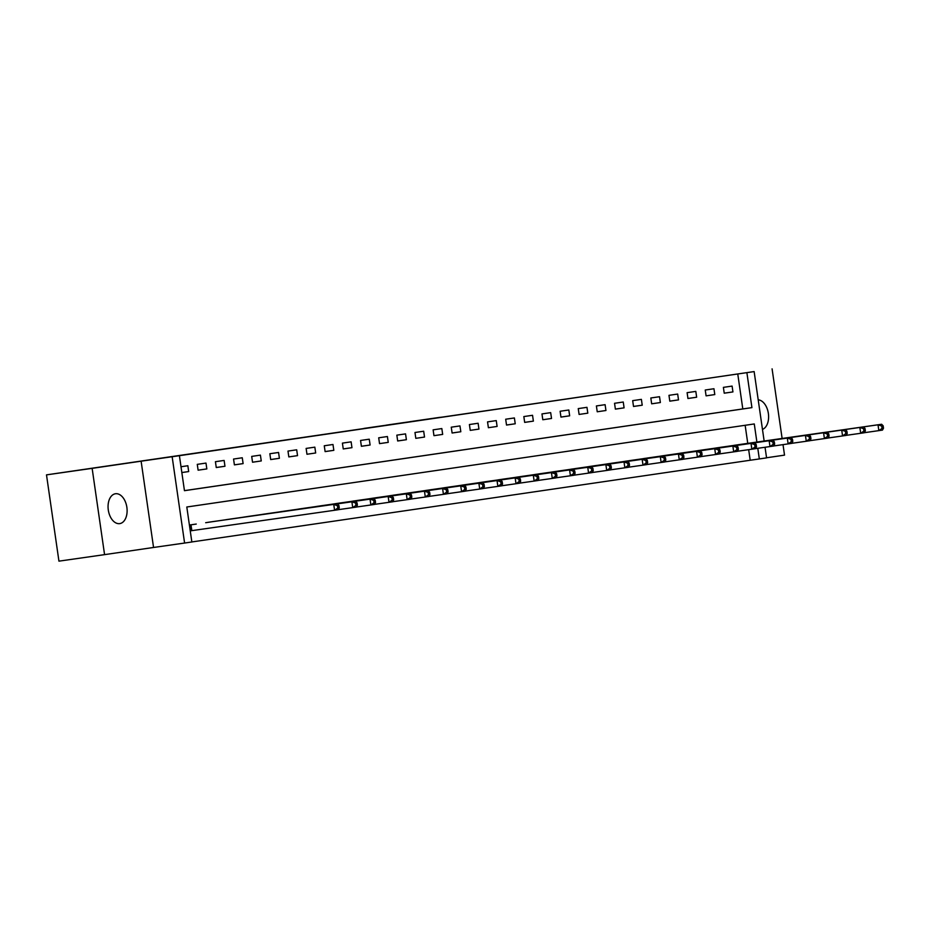 <?xml version="1.0" encoding="UTF-8"?>
<svg xmlns="http://www.w3.org/2000/svg" width="930" height="930" viewBox="0 0 930 930"><rect width="100%" height="100%" fill="white"/><g stroke="black" fill="none" stroke-linecap="round" stroke-linejoin="round"><path stroke-width="1.4" d="M363.932 428.416L397.866 423.569L363.932 428.416M115.436 493.76A15.078 9.393 81.9 0 0 108.299 510.024A15.078 9.393 81.9 0 0 119.714 523.613A15.078 9.393 81.9 0 0 119.738 523.613A15.078 9.393 81.9 0 0 126.875 507.338A15.078 9.393 81.9 0 0 115.46 493.749A15.078 9.393 81.9 0 0 115.436 493.76M440.169 417.303L410.223 421.639L440.169 417.303M184.442 490.645L742.803 408.933L737.757 373.953L754.137 371.582L764.146 441.029M46.5 474.87L92.14 468.348L104.567 554.64L58.939 561.15L46.5 474.87L754.137 371.582M104.567 554.64L153.555 547.468L141.116 461.187L92.14 468.348M141.116 461.187L179.409 455.688L184.454 490.68L751.928 407.631L746.883 372.651M737.757 373.953L179.409 455.688M386.45 425.115L419.558 420.395L386.45 425.161M388.566 424.801L441.715 417.151L388.577 424.812M766.564 457.769L784.525 455.13L783.014 444.633M782.118 438.46L772.086 368.85M188.685 471.568L181.838 472.545L188.685 471.568L187.848 465.732L181.001 466.744M198.113 470.185L206.832 468.918L205.983 463.082L197.276 464.361L198.113 470.185L206.832 468.918M216.26 467.534L224.967 466.256L224.13 460.431L215.423 461.699L216.26 467.534M234.406 464.872L243.114 463.605L242.265 457.769L233.558 459.048L234.406 464.872M252.542 462.222L261.249 460.943L260.412 455.119L251.705 456.398L252.542 462.222L261.249 460.943M270.688 459.571L279.395 458.292L278.558 452.468L269.851 453.735L270.688 459.571M288.823 456.909L297.53 455.642L296.693 449.806L287.986 451.085L288.823 456.909M306.97 454.259L315.677 452.98L314.84 447.156L306.133 448.423L306.97 454.259L315.677 452.98M325.116 451.608L333.824 450.329L332.975 444.494L324.268 445.772L325.116 451.608M343.251 448.946L351.959 447.679L351.122 441.843L342.414 443.122L343.251 448.946M361.398 446.295L370.105 445.017L369.257 439.193L360.549 440.46L361.398 446.295M379.533 443.633L388.24 442.366L387.403 436.53L378.696 437.809L379.533 443.633L388.24 442.366M397.68 440.983L406.387 439.704L405.55 433.88L396.843 435.159L397.68 440.983M415.815 438.332L424.522 437.053L423.685 431.229L414.978 432.497L415.815 438.332L424.522 437.053M433.961 435.67L442.668 434.403L441.831 428.567L433.124 429.846L433.961 435.67L442.668 434.403M452.108 433.02L460.815 431.741L459.966 425.917L451.259 427.184L452.108 433.02M470.243 430.369L478.95 429.09L478.113 423.255L469.406 424.533L470.243 430.369L478.95 429.09M488.39 427.707L497.097 426.44L496.26 420.604L487.541 421.883L488.39 427.707L497.097 426.44M506.525 425.057L515.232 423.778L514.395 417.954L505.688 419.221L506.525 425.057M524.671 422.394L533.378 421.127L532.541 415.292L523.834 416.57L524.671 422.394M542.806 419.744L551.525 418.465L550.676 412.641L541.969 413.92L542.806 419.744L551.525 418.465M560.953 417.093L569.66 415.815L568.823 409.991L560.116 411.258L560.953 417.093M579.099 414.431L587.807 413.164L586.958 407.328L578.251 408.607L579.099 414.431L587.807 413.164M597.234 411.781L605.942 410.502L605.105 404.678L596.397 405.945L597.234 411.781L605.942 410.502M615.381 409.13L624.088 407.851L623.251 402.016L614.544 403.295L615.381 409.13M633.516 406.468L642.223 405.201L641.386 399.365L632.679 400.644L633.516 406.468M651.663 403.818L660.37 402.539L659.533 396.715L650.826 397.982L651.663 403.818L660.37 402.539M669.809 401.156L678.516 399.888L677.668 394.053L668.961 395.331L669.809 401.156M687.944 398.505L696.651 397.226L695.814 391.402L687.107 392.669L687.944 398.505M706.091 395.855L714.798 394.576L713.949 388.74L705.242 390.019L706.091 395.855L714.798 394.576M724.226 393.192L732.933 391.925L732.096 386.09L723.389 387.368L724.226 393.192M191.836 541.946L750.196 460.245L748.673 449.667M747.755 443.366L745.151 425.289M339.252 507.815L338.915 505.478L337.462 505.699L337.799 508.024L339.252 507.815L338.218 509.745L190.743 530.798M196.253 524.055L189.406 525.043M205.681 522.707L214.388 521.381M223.828 520.044L232.535 518.742M241.974 517.394L250.67 516.08M260.109 514.743L268.817 513.418M278.256 512.081L286.952 510.779M296.391 509.431L305.098 508.117M314.538 506.769L323.233 505.455M332.684 504.118L341.38 502.816M350.819 501.468L359.526 500.142M368.966 498.805L377.661 497.492M387.101 496.155L395.808 494.841M405.248 493.505L413.943 492.179M423.382 490.842L432.09 489.529M441.529 488.192L450.236 486.878M459.676 485.53L468.371 484.216M477.811 482.879L486.518 481.566M495.957 480.229L504.653 478.904M514.092 477.567L522.8 476.253M532.239 474.916L540.946 473.603M550.374 472.266L559.081 470.94M568.521 469.603L577.228 468.29M586.667 466.953L595.363 465.628M604.802 464.291L613.509 462.977M622.949 461.64L631.644 460.327M641.084 458.99L649.791 457.665M659.231 456.328L667.926 455.014M677.365 453.677L686.073 452.364M695.512 451.027L704.219 449.702M713.659 448.365L722.354 447.051M731.794 445.714L740.501 444.401M765.041 447.26L766.576 457.874L759.322 458.943L757.787 448.295M750.196 460.245L759.322 458.943M756.892 442.064L754.277 423.952L186.802 507.001L191.847 541.981L184.593 543.05L172.155 456.758M153.555 547.468L184.593 543.05M742.803 408.933L751.928 407.631M224.967 466.256L216.26 467.499M243.114 463.605L234.395 464.849M279.395 458.292L270.677 459.536M297.53 455.642L288.823 456.886M333.824 450.329L325.105 451.573M351.959 447.679L343.251 448.923M370.105 445.017L361.386 446.261M406.387 439.704L397.668 440.948M460.815 431.741L452.096 432.985M515.232 423.778L506.525 425.022M533.378 421.127L524.659 422.371M569.66 415.815L560.953 417.059M624.088 407.851L615.369 409.095M642.223 405.201L633.516 406.433M678.516 399.888L669.798 401.132M696.651 397.226L687.944 398.47M732.933 391.925L724.226 393.169M762.472 429.404A15.078 9.393 81.9 0 0 768.366 413.443A15.078 9.393 81.9 0 0 758.217 399.83M370.489 427.463L404.969 422.522L370.489 427.463M404.155 422.546L394.215 423.987L404.155 422.546M189.894 524.973L193.882 524.392M337.799 508.024L334.591 510.279L333.742 504.444L337.462 505.699M337.381 503.909L338.915 505.478M357.387 505.164L357.05 502.828L355.597 503.037L355.934 505.374L357.387 505.164L356.353 507.094L352.726 507.617L351.889 501.793L355.516 501.258L212.028 521.73M338.241 509.687L352.726 507.617L355.934 505.374M208.041 522.311L351.889 501.793L355.597 503.037M355.516 501.258L357.05 502.828M375.534 502.502L375.197 500.177L373.744 500.387L374.081 502.723L375.534 502.502L374.499 504.432L370.872 504.967L370.035 499.131L373.662 498.608L230.163 519.08M356.388 507.036L370.872 504.967L374.081 502.723M226.188 519.661L370.035 499.131L373.744 500.387M373.662 498.608L375.197 500.177M393.669 499.852L393.332 497.515L391.89 497.736L392.228 500.061L393.669 499.852L392.646 501.781L389.007 502.305L388.17 496.481L391.797 495.946L248.31 516.417M374.534 504.374L389.007 502.305L392.228 500.061M244.323 517.01L388.17 496.481L391.89 497.736M391.797 495.946L393.332 497.515M411.816 497.201L411.478 494.865L410.025 495.074L410.363 497.411L411.816 497.201L410.781 499.119L407.154 499.654L406.317 493.83L409.944 493.295L266.457 513.767M392.669 501.723L407.154 499.654L410.363 497.411M262.469 514.348L406.317 493.83L410.025 495.074M409.944 493.295L411.478 494.865M429.962 494.539L429.625 492.214L428.172 492.423L428.509 494.748L429.962 494.539L428.928 496.469L425.301 497.004L424.452 491.168L428.079 490.645L284.592 511.116M410.816 499.061L425.301 497.004L428.509 494.748M280.604 511.698L424.452 491.168L428.172 492.423M428.079 490.645L429.625 492.214M448.097 491.889L447.76 489.552L446.307 489.761L446.644 492.098L448.097 491.889L447.063 493.818L443.436 494.342L442.599 488.517L446.226 487.983L302.738 508.454M428.951 496.411L443.436 494.342L446.644 492.098M298.751 509.036L442.599 488.517L446.307 489.761M446.226 487.983L447.76 489.552M466.244 489.226L465.907 486.901L464.454 487.111L464.791 489.447L466.244 489.226L465.209 491.156L461.582 491.691L460.734 485.855L464.372 485.332L320.873 505.804M447.098 493.76L461.582 491.691L464.791 489.447M316.886 506.385L460.734 485.855L464.454 487.111M464.372 485.332L465.907 486.901M484.379 486.576L484.042 484.239L482.6 484.46L482.926 486.785L484.379 486.576L483.344 488.506L479.717 489.041L478.88 483.205L482.507 482.67L339.02 503.153M465.244 491.098L479.717 489.041L482.926 486.785M335.033 503.735L478.88 483.205L482.6 484.46M482.507 482.67L484.042 484.239M502.526 483.925L502.188 481.589L500.735 481.798L501.072 484.135L502.526 483.925L501.491 485.855L497.864 486.378L497.027 480.554L500.654 480.02L357.167 500.491M483.379 488.448L497.864 486.378L501.072 484.135M353.179 501.072L497.027 480.554L500.735 481.798M500.654 480.02L502.188 481.589M520.661 481.263L520.335 478.938L518.882 479.148L519.219 481.484L520.661 481.263L519.638 483.193L515.999 483.728L515.162 477.892L518.789 477.369L375.301 497.841M501.526 485.797L515.999 483.728L519.219 481.484M371.314 498.422L515.162 477.892L518.882 479.148M518.789 477.369L520.335 478.938M538.807 478.613L538.47 476.276L537.017 476.497L537.354 478.822L538.807 478.613L537.773 480.543L534.146 481.066L533.308 475.242L536.936 474.707L393.448 495.179M519.661 483.135L534.146 481.066L537.354 478.822M389.461 495.771L533.308 475.242L537.017 476.497M536.936 474.707L538.47 476.276M556.954 475.962L556.617 473.626L555.163 473.835L555.501 476.172L556.954 475.962L555.919 477.881L552.292 478.415L551.444 472.591L555.071 472.056L411.583 492.528M537.807 480.485L552.292 478.415L555.501 476.172M407.596 493.109L551.444 472.591L555.163 473.835M555.071 472.056L556.617 473.626M575.089 473.3L574.752 470.975L573.299 471.185L573.636 473.51L575.089 473.3L574.054 475.23L570.427 475.765L569.59 469.929L573.217 469.394L429.73 489.877M555.942 477.822L570.427 475.765L573.636 473.51M425.742 490.459L569.59 469.929L573.299 471.185M573.217 469.394L574.752 470.975M593.235 470.65L592.898 468.313L591.445 468.522L591.782 470.859L593.235 470.65L592.201 472.579L588.574 473.103L587.737 467.279L591.364 466.744L447.865 487.215M574.089 475.172L588.574 473.103L591.782 470.859M443.889 487.797L587.737 467.279L591.445 468.522M591.364 466.744L592.898 468.313M611.37 467.988L611.033 465.663L609.592 465.872L609.917 468.209L611.37 467.988L610.336 469.917L606.709 470.452L605.872 464.616L609.499 464.093L466.011 484.565M592.236 472.521L606.709 470.452L609.917 468.209M462.024 485.146L605.872 464.616L609.592 465.872M609.499 464.093L611.033 465.663M629.517 465.337L629.18 463L627.727 463.221L628.064 465.546L629.517 465.337L628.482 467.267L624.855 467.802L624.018 461.966L627.645 461.431L484.158 481.903M610.371 469.859L624.855 467.802L628.064 465.546M480.171 482.496L624.018 461.966L627.727 463.221M627.645 461.431L629.18 463M647.652 462.687L647.327 460.35L645.873 460.559L646.211 462.896L647.652 462.687L646.629 464.616L643.002 465.14L642.153 459.315L645.78 458.781L502.293 479.252M628.517 467.209L643.002 465.14L646.211 462.896M498.306 479.834L642.153 459.315L645.873 460.559M645.78 458.781L647.327 460.35M665.799 460.025L665.462 457.7L664.008 457.909L664.346 460.245L665.799 460.025L664.764 461.954L661.137 462.489L660.3 456.653L663.927 456.13L520.44 476.602M646.652 464.558L661.137 462.489L664.346 460.245M516.452 477.183L660.3 456.653L664.008 457.909M663.927 456.13L665.462 457.7M683.945 457.374L683.608 455.037L682.155 455.258L682.492 457.583L683.945 457.374L682.911 459.304L679.284 459.827L678.435 454.003L682.074 453.468L538.575 473.94M664.799 461.896L679.284 459.827L682.492 457.583M534.587 474.533L678.435 454.003L682.155 455.258M682.074 453.468L683.608 455.037M702.08 454.712L701.743 452.387L700.29 452.596L700.627 454.933L702.08 454.712L701.046 456.642L697.419 457.176L696.582 451.352L700.209 450.818L556.721 471.289M682.934 459.246L697.419 457.176L700.627 454.933M552.734 471.87L696.582 451.352L700.29 452.596M700.209 450.818L701.743 452.387M720.227 452.061L719.89 449.725L718.437 449.946L718.774 452.271L720.227 452.061L719.192 453.991L715.565 454.526L714.728 448.69L718.355 448.155L574.856 468.639M701.081 456.584L715.565 454.526L718.774 452.271M570.88 469.22L714.728 448.69L718.437 449.946M718.355 448.155L719.89 449.725M738.362 449.411L738.025 447.074L736.583 447.284L736.92 449.62L738.362 449.411L737.339 451.341L733.7 451.864L732.863 446.04L736.49 445.505L593.003 465.976M719.227 453.933L733.7 451.864L736.92 449.62M589.016 466.558L732.863 446.04L736.583 447.284M736.49 445.505L738.025 447.074M756.509 446.749L756.171 444.424L754.718 444.633L755.055 446.97L756.509 446.749L755.474 448.678L751.847 449.213L751.01 443.377L754.637 442.854L611.15 463.326M737.362 451.283L751.847 449.213L755.055 446.97M607.162 463.907L751.01 443.377L754.718 444.633M754.637 442.854L756.171 444.424M774.655 444.098L774.318 441.762L772.865 441.983L773.202 444.308L774.655 444.098L773.621 446.028L769.994 446.563L769.145 440.727L772.772 440.192L629.285 460.664M755.509 448.62L769.994 446.563L773.202 444.308M625.297 461.257L769.145 440.727L772.865 441.983M772.772 440.192L774.318 441.762M792.79 441.448L792.453 439.111L791 439.32L791.337 441.657L792.79 441.448L791.756 443.366L788.129 443.901L787.292 438.077L790.919 437.542L647.431 458.013M773.644 445.97L788.129 443.901L791.337 441.657M643.444 458.595L787.292 438.077L791 439.32M790.919 437.542L792.453 439.111M810.937 438.786L810.6 436.461L809.147 436.67L809.484 438.995L810.937 438.786L809.902 440.715L806.275 441.25L805.427 435.414L809.065 434.891L665.566 455.363M791.79 443.319L806.275 441.25L809.484 438.995M661.579 455.944L805.427 435.414L809.147 436.67M809.065 434.891L810.6 436.461M829.072 436.135L828.735 433.799L827.293 434.008L827.619 436.344L829.072 436.135L828.037 438.065L824.41 438.588L823.573 432.764L827.2 432.229L683.713 452.701M809.937 440.657L824.41 438.588L827.619 436.344M679.725 453.282L823.573 432.764L827.293 434.008M827.2 432.229L828.735 433.799M847.218 433.473L846.881 431.148L845.428 431.357L845.765 433.694L847.218 433.473L846.184 435.403L842.557 435.938L841.72 430.102L845.347 429.579L701.859 450.05M828.072 438.007L842.557 435.938L845.765 433.694M697.872 450.632L841.72 430.102L845.428 431.357M845.347 429.579L846.881 431.148M865.353 430.823L865.028 428.486L863.575 428.707L863.912 431.032L865.353 430.823L864.33 432.752L860.692 433.287L859.855 427.451L863.482 426.917L719.994 447.4M846.219 435.345L860.692 433.287L863.912 431.032M716.007 447.981L859.855 427.451L863.575 428.707M863.482 426.917L865.028 428.486M883.5 428.172L883.163 425.835L881.71 426.045L882.047 428.381L883.5 428.172L882.465 430.102L878.838 430.625L878.001 424.801L881.628 424.266L738.141 444.738M864.354 432.694L878.838 430.625L882.047 428.381M734.154 445.319L878.001 424.801L881.71 426.045M881.628 424.266L883.163 425.835M191.045 530.763L190.208 524.927M191.836 530.646L190.987 524.811"/></g></svg>
